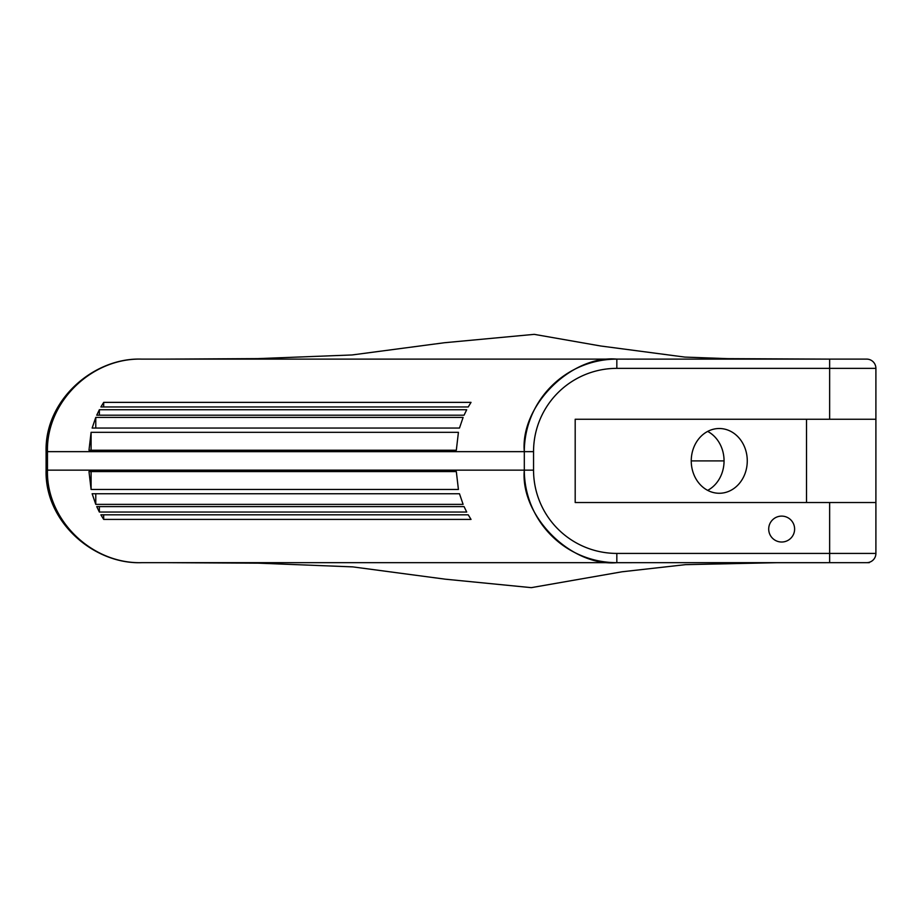<?xml version="1.0" encoding="UTF-8"?>
<svg xmlns="http://www.w3.org/2000/svg" width="922" height="922" viewBox="0 0 922 922"><rect width="100%" height="100%" fill="white"/><g stroke="black" fill="none" stroke-linecap="round" stroke-linejoin="round"><path stroke-width="1.38" d="M781.66 542.021A12.954 12.954 0 0 0 794.614 529.067A12.954 12.954 0 0 0 781.66 516.113A12.954 12.954 0 0 0 768.706 529.067A12.954 12.954 0 0 0 781.66 542.021M691.246 460.896A32.385 28.017 90 0 0 719.264 493.27A32.385 28.017 90 0 0 747.269 460.896A32.385 28.017 90 0 0 719.264 428.511A32.385 28.017 90 0 0 691.246 460.896L724.058 460.896A32.385 28.017 90 0 0 707.658 431.415M707.658 490.366A32.385 28.017 90 0 0 724.058 460.896M46.1 470.139C44.567 521.622 93.675 564.437 141.619 562.674L141.619 562.674C91.313 563.941 46.169 519.582 47.46 470.139L46.1 470.139L46.1 451.642L47.46 451.642C46.169 402.199 91.313 357.84 141.631 359.107L616.83 359.119A92.523 92.523 0 0 0 524.307 451.642L524.307 470.139L524.307 451.642L533.55 451.642L533.55 470.139L524.307 470.139A92.523 92.523 0 0 0 616.83 562.674L866.645 562.674A9.255 9.255 0 0 0 875.9 553.419L875.9 502.525L875.9 553.419L829.639 553.419L829.639 502.525L875.9 502.525L875.9 419.256L575.19 419.256L575.19 502.525L829.639 502.525M806.508 502.525L806.508 419.256M875.9 419.256L875.9 368.362L875.9 419.256M103.69 519.409L100.89 514.822L468.226 514.822L471.027 519.409L103.69 519.409L103.69 514.822M95.773 504.369L92.142 493.743L459.479 493.743L463.109 504.369L95.773 504.369L95.773 493.743M91.094 489.467L88.985 471.568L456.321 471.568L458.418 489.467L91.094 489.467L91.094 471.568M99.369 512.044L96.729 506.593L464.066 506.593L466.705 512.044L99.369 512.044L99.369 506.593M468.226 406.959L471.027 402.372L103.69 402.372L103.69 406.959L468.226 406.959L100.89 406.959L103.69 402.372M459.479 428.05L463.109 417.412L95.773 417.412L95.773 428.05L459.479 428.05L92.142 428.05L95.773 417.412M456.321 450.224L458.418 432.326L91.094 432.326L91.094 450.224L456.321 450.224L88.985 450.224L91.094 432.326M464.066 415.188L466.705 409.737L99.369 409.737L99.369 415.188L464.066 415.188L96.729 415.188L99.369 409.737M533.55 451.642A83.268 83.268 0 0 1 616.83 368.362L616.83 359.119C571.052 354.982 520.169 405.864 524.307 451.642L47.46 451.642L47.46 470.139L524.307 470.139C520.169 515.917 571.052 566.811 616.83 562.674L141.631 562.674L616.83 562.674L616.83 553.419A83.268 83.268 0 0 1 533.55 470.139M616.83 368.362L829.639 368.362L829.639 359.119L616.83 359.119L866.645 359.107A9.255 9.255 0 0 1 875.9 368.362L829.639 368.362L829.639 419.256M732.471 359.119L728.853 359.119M625.496 359.119L624.401 359.119M622.696 562.674L625.381 562.674M616.83 562.674L829.639 562.674L829.639 553.419L616.83 553.419M46.1 451.642C44.567 400.16 93.675 357.344 141.619 359.119M616.772 562.674L631.674 562.685M167.965 562.674L258.517 563.169L352.734 566.88L445.119 579.166L531.303 587.648L622.085 571.778L685.415 564.656L776.382 562.697L829.639 562.674M848.171 562.674L869.273 562.674M637.171 562.662L646.852 562.674M606.203 562.72L618.95 562.674M626.038 359.119L629.081 359.131M621.555 359.119L606.215 359.061M829.639 359.119L727.804 358.658L684.804 357.091L600.66 345.992L534.23 334.352L444.45 342.73L352.054 354.958L257.676 358.623L165.153 359.107M601.64 359.107L613.176 359.107M616.749 359.107L631.616 359.107"/></g></svg>
